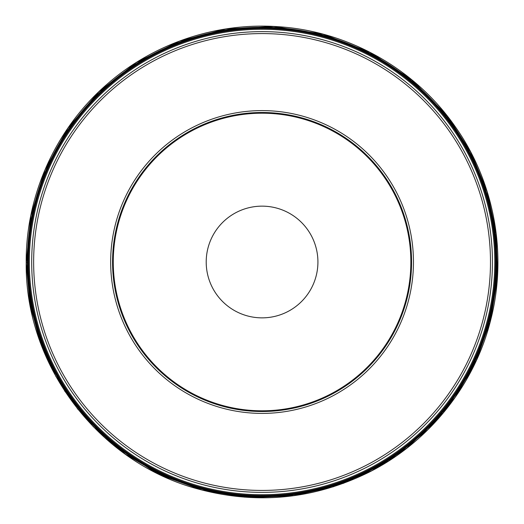 <?xml version="1.0" encoding="UTF-8"?>
<svg xmlns="http://www.w3.org/2000/svg" width="524" height="524" viewBox="0 0 524 524"><rect width="100%" height="100%" fill="white"/><g stroke="black" fill="none" stroke-linecap="round" stroke-linejoin="round"><path stroke-width="0.79" d="M406.473 223.309A149.504 149.504 0 0 0 223.368 117.592A149.504 149.504 0 0 0 117.651 300.697A149.504 149.504 0 0 0 300.756 406.414A149.504 149.504 0 0 0 406.473 223.309M35.324 322.758A234.739 234.739 0 0 1 322.817 35.259A234.739 234.739 0 0 1 428.049 427.99A234.739 234.739 0 0 1 35.324 322.758A234.739 234.739 0 0 1 322.817 35.259A234.739 234.739 0 0 1 428.049 427.99A234.739 234.739 0 0 1 35.324 322.758M316.018 247.544A55.858 55.858 0 0 0 222.569 222.504A55.858 55.858 0 0 0 247.61 315.959A55.858 55.858 0 0 0 316.018 247.544M36.064 322.555A233.966 233.966 0 0 1 322.62 36.005A233.966 233.966 0 0 1 427.505 427.44A233.966 233.966 0 0 1 36.064 322.555M36.425 322.463A233.599 233.599 0 0 1 322.522 36.366A233.599 233.599 0 0 1 427.243 427.178A233.599 233.599 0 0 1 36.425 322.463M37.276 322.234A232.722 232.722 0 0 1 322.299 37.211A232.722 232.722 0 0 1 426.621 426.562A232.722 232.722 0 0 1 37.276 322.234M39.542 321.625A230.377 230.377 0 0 1 202.441 39.477A230.377 230.377 0 0 1 484.589 202.375A230.377 230.377 0 0 1 321.69 484.53A230.377 230.377 0 0 1 39.542 321.625M482.702 202.88A228.425 228.425 0 0 0 202.945 41.363A228.425 228.425 0 0 0 41.422 321.12A228.425 228.425 0 0 0 321.186 482.643A228.425 228.425 0 0 0 482.702 202.88M115.824 301.189A151.397 151.397 0 0 1 301.248 115.765A151.397 151.397 0 0 1 369.119 369.053A151.397 151.397 0 0 1 115.824 301.189M405.792 223.486A148.803 148.803 0 0 0 156.846 156.781A148.803 148.803 0 0 0 223.552 405.733A148.803 148.803 0 0 0 405.792 223.486M26.2 262.897C25.591 195.177 56.075 128.033 107.44 83.906C153.728 43.4 216.34 22.349 277.7 26.665C347.785 30.896 414.831 68.592 454.917 126.232C494.217 181.435 507.658 253.996 490.785 319.62C474.6 385.206 428.632 442.59 368.136 472.655C312.828 499.614 255.529 504.894 196.225 488.492C97.903 461.552 25.014 364.789 26.2 262.897L27.32 262.629M26.266 263.061L30.877 215.574L44.959 169.992L67.93 128.17L98.846 91.831L136.541 62.395L179.398 41.173L225.648 29.036L273.404 26.482L322.614 34.106L369.125 51.915L410.855 79.085L445.957 114.415L470.218 151.233L487.202 191.922L496.313 235.06L497.237 279.148L490.405 320.865L476.211 360.689L455.146 397.349L427.872 429.647L388.579 460.976L343.541 483.272L294.802 495.507L244.577 497.145L202.539 490.169L162.447 475.72L125.603 454.295L93.226 426.595L64.91 391.343L43.852 351.335L30.811 308.047L26.266 263.061L30.89 215.528L44.999 169.907L68.009 128.059L98.984 91.7L136.738 62.271L179.667 41.075L225.982 28.984L273.79 26.501L323.688 34.394L370.756 52.754L412.833 80.709L447.994 116.99L470.735 152.209L486.881 190.906L495.92 231.85L497.564 273.744L489.658 323.675L471.279 370.763L443.284 412.853L406.965 448.013L371.837 470.683L333.251 486.789L292.431 495.828L250.655 497.518L201.327 489.848L154.724 471.947L112.929 444.64L77.821 409.152L55.885 376.402L39.706 340.462L29.744 302.322L26.266 263.061"/></g></svg>
